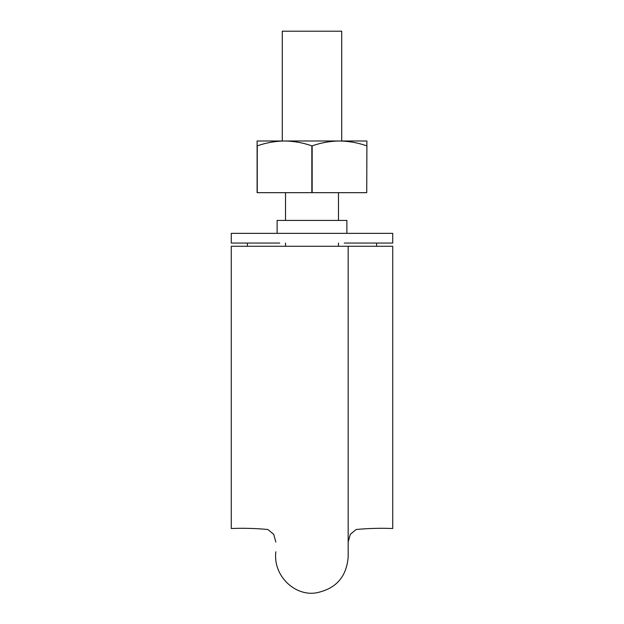 <?xml version="1.0" encoding="UTF-8"?>
<svg xmlns="http://www.w3.org/2000/svg" width="624" height="624" viewBox="0 0 624 624"><rect width="100%" height="100%" fill="white"/><g stroke="black" fill="none" stroke-linecap="round" stroke-linejoin="round"><path stroke-width="0.94" d="M392.73 246.269L348.169 246.269L392.73 246.269L392.73 528.512L392.73 246.269M231.27 246.269L231.27 528.512L231.27 246.269L348.169 246.269L348.169 556.928C346.577 576.794 336.032 588.752 316.524 592.8C295.394 596.7 272.86 576.209 275.831 551.788M282.29 140.993L282.29 31.2L341.71 31.2L341.71 140.993M392.73 233.353L392.73 243.04L392.73 233.353L231.27 233.353L231.27 243.04L279.708 243.04M392.73 243.04L344.292 243.04M376.584 243.04L376.584 246.269M247.416 243.04L247.416 246.269M346.874 233.353L346.874 220.436L277.126 220.436L277.126 233.353M344.292 220.436L279.708 220.436M312.164 192.668L312.164 145.844C321.079 142.74 330.174 141.118 339.448 140.993L366.896 140.993L366.733 192.668L257.104 192.668L257.104 140.993L284.544 140.993C293.849 141.125 302.944 142.74 311.836 145.844L311.836 192.668M257.267 192.668L257.267 145.844C266.183 142.74 275.278 141.118 284.552 140.993L339.448 140.993C348.746 141.125 357.841 142.74 366.733 145.844M366.896 145.844L366.733 192.668M392.73 528.512C380.414 528.029 368.215 528.356 356.14 529.495L350.29 534.339L348.169 542.045M231.27 528.512C243.586 528.029 255.785 528.356 267.86 529.495L273.71 534.339L275.831 542.045M285.519 192.668L285.519 220.436M285.519 243.04L285.519 246.269M338.481 192.668L338.481 220.436M338.481 243.04L338.481 246.269"/></g></svg>
